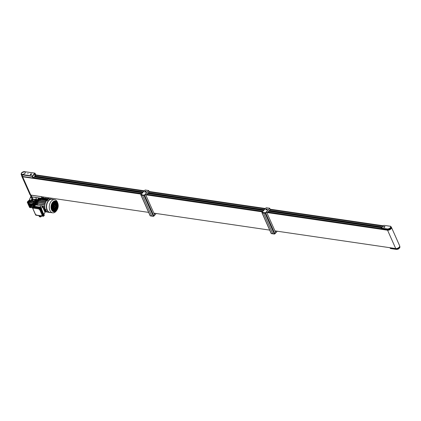 <?xml version="1.0" encoding="UTF-8"?>
<svg xmlns="http://www.w3.org/2000/svg" width="421" height="421" viewBox="0 0 421 421"><rect width="100%" height="100%" fill="white"/><g stroke="black" fill="none" stroke-linecap="round" stroke-linejoin="round"><path stroke-width="0.63" d="M31.443 174.373A0.668 0.353 -24 0 0 31.549 174.031A0.668 0.353 -24 0 0 31.07 173.894A0.668 0.353 -24 0 0 30.438 174.226A0.668 0.353 -24 0 0 30.333 174.573A0.668 0.353 -24 0 0 30.812 174.71A0.668 0.353 -24 0 0 31.443 174.373M30.396 174.22A0.726 0.384 -24 0 0 30.275 174.599A0.726 0.384 -24 0 0 30.801 174.747A0.726 0.384 -24 0 0 31.486 174.378A0.726 0.384 -24 0 0 31.607 174.005A0.726 0.384 -24 0 0 31.08 173.857A0.726 0.384 -24 0 0 30.396 174.22M27.681 173.736L28.186 173.647L27.681 173.736M24.881 173.336A2.031 1.079 -24 0 0 25.213 172.289A2.031 1.079 -24 0 0 25.207 172.284L25.207 172.278A2.031 1.079 -24 0 0 23.739 171.863A2.031 1.079 -24 0 0 21.824 172.878A2.031 1.079 -24 0 0 21.492 173.931A2.031 1.079 -24 0 0 21.497 173.941A2.031 1.079 -24 0 0 22.966 174.352A2.031 1.079 -24 0 0 24.881 173.336M21.497 173.941L21.492 173.931A2.031 1.079 -24 0 0 22.96 174.347A2.031 1.079 -24 0 0 24.876 173.326A2.031 1.079 -24 0 0 25.207 172.278M25.265 172.257A2.094 1.11 -24 0 0 23.75 171.836A2.094 1.11 -24 0 0 21.781 172.884A2.094 1.11 -24 0 0 21.434 173.957A2.094 1.11 -24 0 0 22.95 174.383A2.094 1.11 -24 0 0 24.923 173.336A2.094 1.11 -24 0 0 25.26 172.252A2.094 1.11 -24 0 0 23.75 171.826A2.094 1.11 -24 0 0 21.776 172.873A2.094 1.11 -24 0 0 21.439 173.962M35.232 175.51A0.484 0.316 98.3 0 0 34.896 174.752A0.484 0.316 98.3 0 0 35.232 175.51M34.875 174.71A0.547 0.358 98.3 0 0 35.253 175.552A0.547 0.358 98.3 0 0 34.875 174.71M33.243 177.846L32.922 177.972L32.233 176.346L32.554 176.225L33.243 177.846L34.259 176.931M35.127 173.373L35.838 174.978L35.106 173.399L32.554 176.225L32.285 176.01L34.838 173.189L24.628 171.689L21.618 172.852C20.966 173.72 21.118 174.278 22.071 174.515L32.285 176.01L32.233 176.346L22.018 174.852L22.713 176.478L32.922 177.972M22.713 176.478L21.813 175.92L21.118 174.294L21.36 173.21M35.79 174.799L34.475 176.909M22.071 174.515L22.018 174.852L21.118 174.294L21.518 172.878C22.766 171.842 23.839 171.431 24.744 171.642L24.844 171.721M35.106 173.399L34.838 173.189L35.106 173.399M34.864 175.178L35.169 175.368L35.159 174.852L34.864 175.178M34.911 175.031L35.264 175.083M30.622 174.252L30.896 174.552L31.301 174.099L30.622 174.252L30.749 174.531L30.986 174.052M38.058 198.065A0.605 0.321 -24 0 0 38.958 197.991A0.605 0.321 -24 0 1 38.058 198.065L38.058 198.065M31.422 199.633A0.605 0.321 -24 0 0 31.322 199.943A0.605 0.321 -24 0 0 31.759 200.07A0.605 0.321 -24 0 0 32.333 199.764A0.605 0.321 -24 0 0 32.433 199.454A0.605 0.321 -24 0 0 31.996 199.328A0.605 0.321 -24 0 0 31.422 199.633M31.322 199.943L31.575 200.512A0.605 0.321 -24 0 0 32.012 200.633A0.605 0.321 -24 0 0 32.585 200.328A0.605 0.321 -24 0 0 32.685 200.017L32.433 199.454M33.112 197.133L32.185 197.112A2.547 1.347 156 0 1 30.996 196.539A0.605 0.321 -24 0 0 30.675 196.744A0.605 0.321 -24 0 0 30.58 197.06A0.605 0.321 -24 0 0 31.249 197.112M30.58 197.06L30.828 197.623A0.605 0.321 -24 0 0 31.501 197.675M38.79 198.091A4.857 2.568 156 0 1 38.227 198.859A4.857 2.568 156 0 1 37.858 199.228M36.553 200.196A4.857 2.568 156 0 1 30.144 200.301L29.912 199.786A4.857 2.568 156 0 1 30.686 197.291M30.291 194.955L30.933 196.333A2.547 1.347 156 0 0 30.996 196.539L31.938 198.659A2.547 1.347 -24 0 0 33.127 199.228L36.538 199.301L35.89 197.844A4.857 2.568 156 0 0 36.159 197.665M36.538 199.301L36.385 199.638A4.857 2.568 156 0 1 29.912 199.786M30.738 195.128A2.547 1.347 -24 0 0 31.364 195.223M21.839 175.973A2.547 1.347 -24 0 0 21.86 176.02A2.547 1.347 -24 0 0 23.413 176.578M36.827 197.675L36.043 197.66M30.391 195.007L41.621 196.665M32.043 196.907L30.933 196.333L31.822 196.875L42.037 198.37L41.3 196.786M41.653 196.728L42.353 198.238L42.137 198.454L43.479 196.996M31.049 196.67L30.833 196.981L31.186 196.97M31.917 199.491L31.575 199.87L32.143 199.738L31.917 199.491L31.812 199.901M383.868 226.882A0.605 0.321 -24 0 0 383.768 227.198A0.605 0.321 -24 0 0 384.205 227.324A0.605 0.321 -24 0 0 384.778 227.019A0.605 0.321 -24 0 0 384.878 226.703A0.605 0.321 -24 0 0 384.441 226.582A0.605 0.321 -24 0 0 383.868 226.882M384.826 227.024A0.668 0.353 -24 0 0 384.931 226.682A0.668 0.353 -24 0 0 384.452 226.545A0.668 0.353 -24 0 0 383.82 226.877A0.668 0.353 -24 0 0 383.715 227.224A0.668 0.353 -24 0 0 384.194 227.361A0.668 0.353 -24 0 0 384.826 227.024M390.478 226.314L383.91 225.351L381.452 228.071L387.241 228.919A2.305 1.221 -24 0 0 389.93 228.061A2.305 1.221 -24 0 0 390.478 226.314L390.735 226.356A2.547 1.347 156 0 1 390.951 226.635L391.204 227.198A2.547 1.347 156 0 1 390.788 228.514A2.547 1.347 156 0 1 387.441 229.824L381.605 228.871M384.063 226.914L384.284 227.161L384.626 226.782L384.163 227.14M384.489 227.024L384.362 226.745M391.225 227.245A2.547 1.347 156 0 1 391.246 227.293A2.547 1.347 156 0 1 390.83 228.608A2.547 1.347 156 0 1 386.962 229.75M399.629 246.495A2.547 1.347 156 0 1 399.166 247.332A2.547 1.347 156 0 1 395.356 248.506M394.261 248.343L395.861 248.732A2.547 1.347 -24 0 0 399.208 247.427A2.547 1.347 -24 0 0 399.682 246.327M393.83 248.432L394.167 248.327M393.809 248.385L389.967 247.716M35.601 203.838L35.696 203.248M35.506 203.18L35.154 203.122L35.701 203.201L35.364 203.827M35.154 203.122A4.857 3.157 -81.7 0 1 37.748 199.328M35.085 205.611A4.857 3.157 -81.7 0 1 35.054 203.78L35.601 203.859A4.857 3.157 -81.7 0 0 35.569 205.116A4.857 3.157 98.3 0 1 37.632 199.786A4.857 3.157 -81.7 0 0 35.701 203.201M35.032 203.848L35.022 203.296L35.353 203.348M37.816 200.343L37.353 200.243L35.864 204.943M36.069 204.969A5.462 3.552 -81.7 0 1 37.506 200.296L38.09 199.649M38.453 200.17L38.216 199.728A6.678 4.347 -81.7 0 1 39.106 198.744L38.469 198.654A6.678 4.347 98.3 0 0 37.58 199.633L37.879 200.528A5.647 3.673 98.3 0 0 36.585 205.048M40.795 198.67A5.647 3.673 98.3 0 0 40.437 198.696M37.327 204.632A5.647 3.673 -81.7 0 1 37.595 202.927A5.647 3.673 -81.7 0 0 37.327 204.632M37.79 202.28A5.647 3.673 -81.7 0 1 38.043 201.648A5.647 3.673 -81.7 0 0 37.79 202.28M38.595 200.596L38.611 200.633A5.647 3.673 -81.7 0 0 38.295 201.149A5.647 3.673 -81.7 0 1 38.611 200.633L37.879 200.528M38.216 199.728L37.58 199.633M52.946 207.237A1.216 0.789 -81.7 0 1 52.662 206.616M52.846 205.516A1.216 0.789 -81.7 0 1 53.025 205.264A1.216 0.789 -81.7 0 1 53.314 205.043M52.146 206.232A1.216 0.789 98.3 0 1 52.215 205.78L52.404 205.801M55.183 208.048L55.735 208.211M54.314 202.706A4.431 2.884 98.3 0 0 54.009 202.322M55.214 202.443L54.762 202.948M55.767 207.4L56.535 208.132L56.251 208.263M56.225 207.832L55.772 207.527M55.346 207.395L55.056 207.311M53.193 207.427L53.046 208.258M53.272 208.748L53.683 209.237M53.883 209.479L53.941 210.284M53.888 210.163L53.83 209.532M53.625 209.295L53.383 209.026M52.962 208.074L53.057 207.585M52.72 208.295L52.578 209.048M52.225 207.179L51.951 207.4M51.662 207.253L52.151 206.827L51.641 207.39L51.841 206.122L52.151 206.827M52.625 203.848L52.788 204.606M52.941 204.443L52.841 203.975M53.02 203.622L53.509 203.185M53.751 202.969L53.788 202.564M54.177 201.833L53.767 203.011M53.53 203.232L53.046 203.675M53.12 204.706L53.057 204.98M55.972 202.501L55.54 202.417M54.635 203.432L54.256 204.111M54.067 204.453L53.862 204.827M54.619 204.453L55.035 204.332M55.335 204.243L55.788 204.101M55.867 204.08L56.377 202.58M56.43 202.89L56.225 203.622M55.651 204.259L55.383 204.348M55.088 204.448L54.498 204.648M54.204 209.342A6.678 4.347 -81.7 0 1 54.035 209.663L53.967 209.684M39.737 209.79L42.153 215.21L41.742 215.878L36.49 215.11L35.385 214.215L32.97 208.8L33.38 208.127L38.632 208.895L39.737 209.79L40.295 209.337L42.805 214.984L42.316 215.789L41.742 215.878M42.153 215.21L42.805 214.984M38.632 208.895L38.964 208.263L39.295 208.532M39.911 209.026L40.295 209.337M33.38 208.127L33.491 207.464L38.964 208.263M32.97 208.8L33.491 207.464M36.159 215.236A0.605 0.332 -137.9 0 0 36.19 215.247L42.963 216.236A0.484 0.263 42.1 0 1 42.742 215.515A0.484 0.263 42.1 0 1 42.963 216.236L42.563 215.873M43.174 216.268L43.3 216.283A0.605 0.332 -137.9 0 0 43.542 216.22A0.605 0.332 -137.9 0 0 43.547 215.884L40.279 208.542A0.605 0.332 -137.9 0 0 39.616 208.006L32.501 206.964A0.605 0.332 -137.9 0 0 32.264 207.027A0.605 0.332 -137.9 0 0 32.259 207.369L32.264 207.379M32.438 207.774L35.49 214.626M43.621 214.215L44.3 215.052A0.605 0.332 -137.9 0 1 44.294 215.389L43.884 215.847A0.605 0.332 -137.9 0 0 43.889 215.505L40.621 208.169A0.605 0.332 -137.9 0 0 39.958 207.627L32.843 206.59A0.605 0.332 -137.9 0 0 32.606 206.653A0.605 0.332 42.1 0 1 32.843 206.59L39.958 207.627A0.605 0.332 42.1 0 1 40.621 208.169L43.889 215.505A0.605 0.332 42.1 0 1 43.884 215.847A0.605 0.332 42.1 0 1 43.642 215.91M36.001 214.968L35.806 214.899A0.789 0.51 -81.7 0 1 35.774 214.757L35.69 214.747A0.789 0.51 98.3 0 0 35.727 214.889L35.79 215.026A0.789 0.51 98.3 0 0 35.859 215.126L35.938 215.136A0.789 0.51 -81.7 0 1 35.869 215.042L36.001 214.968A0.789 0.416 -24 0 0 36.253 214.915A0.484 0.263 42.1 0 1 35.522 214.81A0.484 0.263 42.1 0 1 35.717 214.489M46.91 200.606L46.836 200.238L47.631 200.112L46.91 200.606A0.789 0.516 -81.7 0 1 47.005 200.359L47.168 200.228A0.789 0.432 42.2 0 1 47.294 200.27L47.352 200.201A0.789 0.432 -137.8 0 0 47.226 200.159L47.094 200.138A0.789 0.432 -137.8 0 0 46.989 200.149L46.926 200.217A0.789 0.432 42.2 0 1 47.031 200.207L47.005 200.359M47.636 200.201L47.62 200.522L46.805 200.575M40.048 208.7A0.484 0.263 42.1 0 1 39.316 208.595A0.484 0.263 42.1 0 1 40.048 208.7A0.789 0.416 156 0 1 39.795 208.753L39.6 208.684A0.789 0.51 -81.7 0 1 39.569 208.542L39.49 208.532A0.789 0.51 98.3 0 0 39.521 208.674L39.585 208.811A0.789 0.51 98.3 0 0 39.658 208.911L39.737 208.921A0.789 0.51 -81.7 0 1 39.663 208.821L39.795 208.753M39.4 208.274A0.484 0.263 42.1 0 1 40.084 208.89M44.031 214.447L43.826 214.673L41.032 207.711A0.605 0.332 -137.9 0 0 40.369 207.174L33.254 206.137A0.605 0.332 -137.9 0 0 33.012 206.201L32.264 207.027M33.843 206.222L34.185 206.527M41.3 208.321L41.121 208.595M34.069 206.406L35.759 204.927L41.158 205.716L42.61 206.89L45.089 212.458L43.795 214.257M45.089 212.458L43.673 214.157M41.158 205.716L39.848 207.1M41.184 208.511L42.61 206.89M45.436 209.7L45.052 209.032A6.615 4.305 98.3 0 0 45.3 209.674A6.615 4.305 98.3 0 0 45.368 209.832M42.879 216.152L42.905 216.041A0.789 0.416 -24 0 0 43.037 216.036L43 215.957A0.789 0.416 156 0 1 42.868 215.957L42.732 215.941A0.789 0.416 156 0 1 42.637 215.905L42.674 215.984A0.789 0.416 -24 0 0 42.768 216.02L42.905 216.089M42.626 215.52A0.484 0.263 42.1 0 1 43.305 216.136M46.031 209.795L45.705 209.516A6.615 4.305 98.3 0 0 45.726 209.574M43.721 208.521L44.663 208.679M41.226 205.769L42.174 205.98M47.147 211.884L44.684 211.626M40.653 199.47L40.284 199.022L39.758 199.312L40.221 199.864M46.347 211.221L44.416 210.942M44.089 210.205L45.773 210.453M45.026 208.584L43.252 208.327M42.8 207.311L44.831 207.464M42.742 207.179L44.815 207.479M38.458 200.159L38.332 199.786A6.615 4.305 -81.7 0 1 39.216 198.807L40.284 199.022M38.332 199.786L38.832 199.859A6.615 4.305 -81.7 0 1 39.716 198.88M38.832 199.859L39.532 200.275M38.658 201.201A5.647 3.673 -81.7 0 1 38.764 201.017L38.506 200.122L46.215 201.254L38.506 200.122M44.921 204.738L38.379 203.78A5.462 3.552 -81.7 0 0 38.332 204.053L37.737 204.153A5.647 3.673 -81.7 0 1 37.837 203.511L37.348 202.338L45.168 203.632M38.158 202.333A5.647 3.673 -81.7 0 1 38.237 202.117L37.864 201.212L45.626 202.364M45.173 209.29L44.942 209.721L45.5 210.184M45.052 209.032L44.668 208.658M45.831 201.196L46.405 200.97M46.731 200.438A6.615 4.305 98.3 0 0 46.31 200.954M47.141 200.022L46.41 200.285L46.499 200.78M38.858 199.938L39.679 199.686L40.148 200.364M39.758 199.412L39.753 198.944M40.826 198.754L40.616 198.233M39.916 198.965L39.869 198.612L47.52 199.754M40.211 199.67L39.99 199.349M46.452 200.533L45.878 200.449M40.474 200.159L40.158 200.112M39.385 200.012L39.679 199.686M39.253 201.285A5.462 3.552 -81.7 0 1 39.279 201.233L38.764 201.017M45.631 202.243L37.864 201.212M38.737 202.417A5.462 3.552 -81.7 0 1 38.758 202.348L38.237 202.117M45.115 203.369L37.348 202.338M38.379 203.78L37.837 203.511M44.942 209.721L45.389 209.99M44.447 209.447L45.042 209.537M44.568 208.89L44.752 209.295L45.089 209.148M37.916 201.091L45.615 202.343M45.805 200.954L46.099 200.628L46.378 200.864M46.915 200.164L46.41 200.285M42.379 198.344L48.347 199.217M42.274 198.433L48.194 199.301M39.821 198.728L47.42 199.843M40.584 200.428L40.295 199.417L45.768 200.217L46.015 200.722M45.9 200.849L45.684 200.312L40.211 199.507M39.279 201.233L45.71 202.175M46.147 201.364L38.453 200.238M45.268 203.301L38.758 202.348M38.332 204.053L44.879 205.011M37.737 204.153L36.927 205.095M47.368 200.001L46.794 200.149M44.773 211.537L45.126 211.174M44.468 211.053L46.468 211.347M44.316 210.721L44.6 210.411M45.847 210.568L44.142 210.321M43.474 208.821L43.726 208.542M43.058 207.89L43.389 207.4M42.642 206.958L43.268 206.164M44.705 209.19L43.784 209.516M43.3 208.437L45.052 208.695M43.731 209.405L44.258 209.484L44.631 209.032M43.41 207.5L44.863 207.711M44.8 207.585L42.789 207.29M44.779 206.49L43.268 206.269M48.447 198.707L48.999 198.786M45.868 198.07L45.989 198.344M43.616 197.996L45.436 198.265M46.62 198.438L48.657 198.475M51.883 209.405A4.878 3.173 -81.7 0 1 51.667 208.821A4.878 3.173 -81.7 0 1 52.493 203.185A4.878 3.173 -81.7 0 1 57.372 203.348A4.878 3.173 -81.7 0 1 56.303 210.158A4.878 3.173 -81.7 0 1 51.883 209.405M57.398 202.101A6.652 4.331 -81.7 0 1 57.656 202.79L57.903 203.559A5.441 3.542 -81.7 0 1 56.956 210.016A5.441 3.542 -81.7 0 1 51.562 209.758A5.441 3.542 -81.7 0 1 52.751 202.154A5.441 3.542 -81.7 0 1 57.688 202.996A5.441 3.542 -81.7 0 1 57.903 203.559C58.519 205.848 58.203 208 56.956 210.016L56.503 210.684A6.652 4.331 -81.7 0 1 52.688 212.815A6.652 4.331 -81.7 0 1 49.91 210.363A6.652 4.331 -81.7 0 1 50.083 203.09A6.652 4.331 -81.7 0 1 54.614 199.654A6.652 4.331 -81.7 0 1 57.398 202.101M54.614 199.654L51.962 199.265A6.652 4.331 98.3 0 0 47.426 202.701A6.652 4.331 98.3 0 0 47.252 209.979A6.652 4.331 98.3 0 0 50.031 212.426L52.688 212.815M52.599 199.359A6.773 4.41 98.3 0 0 51.794 199.117A6.773 4.41 98.3 0 0 47.178 202.617A6.773 4.41 98.3 0 0 46.999 210.026A6.773 4.41 98.3 0 0 49.831 212.521A6.773 4.41 98.3 0 0 50.673 212.521M45.731 210.384A6.773 4.41 98.3 0 0 48.268 212.289L49.831 212.521M54.514 206.843A0.484 0.316 98.3 0 0 54.651 205.895M54.351 206.679A0.484 0.316 -81.7 0 1 54.898 206.074A0.484 0.316 -81.7 0 1 54.351 206.679M51.794 199.117L50.225 198.886A6.773 4.41 98.3 0 0 47.22 200.022M46.752 200.522A6.773 4.41 98.3 0 0 45.41 209.747M47.168 200.285L47.62 200.354L47.168 200.285M52.104 204.422L52.42 205.127L51.904 205.695L52.104 204.422M52.788 203.669L53.104 204.374L52.588 204.943L52.278 204.232L52.788 203.669M53.472 202.917L53.788 203.622L53.272 204.185L52.962 203.48L53.472 202.917M54.156 202.159L54.467 202.869L53.956 203.432L53.646 202.727L54.156 202.159M55.051 201.88L54.641 202.68L54.325 201.975L55.051 201.88M52.525 205.364L52.836 206.069L52.325 206.637L52.009 205.932L52.525 205.364M53.209 204.611L53.52 205.316L53.009 205.885L52.693 205.174L53.209 204.611M53.888 203.859L54.204 204.564L53.693 205.127L53.378 204.422L53.888 203.859M54.572 203.101L54.888 203.811L54.377 204.374L54.062 203.669L54.572 203.101M55.256 202.348L55.572 203.054L55.056 203.622L54.746 202.917L55.256 202.348M56.24 202.275L55.74 202.869L55.43 202.159L56.24 202.275L55.583 201.991M52.257 207.058L52.572 207.769L52.057 208.332L51.746 207.627L52.257 207.058M52.941 206.306L53.257 207.011L52.741 207.579L52.43 206.874L52.941 206.306M53.772 205.885L53.425 206.827L53.114 206.116L53.625 205.553L53.772 205.885L53.567 205.616M54.309 204.801L54.467 205.148L53.951 205.716L53.793 205.364L54.309 204.801M54.993 204.043L55.067 205.016L54.477 204.611L54.993 204.043M55.677 203.29L55.988 203.996L55.477 204.564L55.162 203.859L55.677 203.29M56.361 202.538L56.672 203.243L56.161 203.806L55.846 203.101L56.361 202.538M52.678 208L52.988 208.711L52.478 209.274L52.162 208.569L52.678 208M53.362 207.248L53.672 207.953L53.162 208.521L52.846 207.816L53.362 207.248M53.788 206.774L54.104 207.479L53.846 207.769L53.53 207.058L53.788 206.774M55.409 204.985L55.725 205.695L55.467 205.98L55.151 205.269L55.409 204.985M56.093 204.232L56.409 204.938L55.893 205.506L55.583 204.801L56.093 204.232M56.777 203.48L57.088 204.185L56.577 204.748L56.267 204.043L56.777 203.48M53.093 208.942L53.409 209.653L52.893 210.216L52.583 209.511L53.093 208.942M53.777 208.19L54.093 208.895L53.578 209.463L53.267 208.758L53.777 208.19M54.63 207.811L54.262 208.711L53.946 208L54.63 207.811L54.188 207.742M55.304 207.037L55.456 207.39L54.946 207.953L54.788 207.6L55.304 207.037M55.83 205.927L56.14 206.637L55.63 207.2L55.83 205.927M56.509 205.174L56.824 205.88L56.314 206.448L55.998 205.737L56.509 205.174M57.193 204.422L57.509 205.127L56.993 205.69L56.682 204.985L57.193 204.422M53.514 209.884L53.656 210.779L52.999 210.453L53.514 209.884M54.193 209.132L54.509 209.837L53.999 210.405L53.683 209.7L54.193 209.132M54.877 208.379L55.193 209.084L54.677 209.647L54.367 208.942L54.877 208.379M55.561 207.627L55.877 208.332L55.361 208.895L55.051 208.19L55.561 207.627M56.246 206.869L56.561 207.574L56.046 208.142L55.735 207.437L56.246 206.869M56.93 206.116L57.24 206.822L56.73 207.39L56.414 206.679L56.93 206.116M57.624 205.39L57.414 206.632L57.098 205.927L57.593 205.385M54.614 210.074L54.925 210.779L54.204 210.874L54.614 210.074M55.298 209.321L55.609 210.026L55.098 210.589L54.783 209.884L55.298 209.321M55.982 208.563L56.293 209.274L55.782 209.837L55.467 209.132L55.982 208.563M56.661 207.811L56.977 208.516L56.467 209.084L56.151 208.379L56.661 207.811M57.451 207.295L57.145 208.332L56.835 207.621L57.288 207.121M54.662 201.917A6.678 4.347 -81.7 0 1 54.819 202.369M51.872 205.616L52.42 205.127M52.33 205.116L52.062 204.522M52.557 204.864L53.104 204.374M53.009 204.364L52.73 203.732M53.241 204.111L53.788 203.622M53.693 203.606L53.414 202.98M53.925 203.359L54.467 202.869M54.377 202.854L54.099 202.222M54.609 202.601L55.151 202.112M52.062 206.811L51.783 206.185M52.288 206.558L52.836 206.069M52.746 206.058L52.467 205.427M52.972 205.806L53.52 205.316M53.43 205.306L53.151 204.674M53.656 205.053L54.204 204.564M54.114 204.548L53.835 203.922M54.341 204.301L54.888 203.811M54.798 203.796L54.514 203.164M55.025 203.543L55.572 203.054M55.477 203.043L55.198 202.412M55.709 202.79L56.256 202.301M52.025 208.258L52.572 207.769M52.483 207.753L52.199 207.121M52.709 207.5L53.257 207.011M53.162 207L52.883 206.369M53.393 206.748L53.667 206.558M53.572 206.548L53.678 205.869M53.92 205.637L54.467 205.148M54.372 205.138L54.251 204.864M54.977 205.001L55.304 204.753M55.214 204.738L54.935 204.106M55.44 204.485L55.988 203.996M55.898 203.985L55.619 203.354M56.125 203.732L56.672 203.243M56.582 203.227L56.303 202.601M52.441 209.2L52.988 208.711M52.899 208.695L52.62 208.063M53.125 208.442L53.672 207.953M53.583 207.942L53.304 207.311M53.809 207.69L54.104 207.479M54.009 207.469L53.73 206.837M55.43 205.901L55.725 205.695M55.63 205.68L55.351 205.048M55.861 205.427L56.409 204.938M56.314 204.927L56.035 204.296M56.546 204.674L57.088 204.185M56.998 204.169L56.719 203.543M52.862 210.142L53.409 209.653M53.314 209.637L53.035 209.005M53.546 209.384L54.093 208.895M53.999 208.884L53.72 208.253M54.23 208.632L54.772 208.142M54.683 208.132L54.535 207.8M54.909 207.879L55.456 207.39M55.367 207.374L55.246 207.1M55.593 207.121L56.14 206.637M56.051 206.622L55.772 205.99M56.277 206.369L56.824 205.88M56.735 205.869L56.456 205.238M56.961 205.616L57.509 205.127M57.419 205.111L57.135 204.485M53.735 210.579L53.456 209.947M53.962 210.326L54.509 209.837M54.42 209.826L54.141 209.195M54.646 209.574L55.193 209.084M55.104 209.069L54.819 208.442M55.33 208.821L55.877 208.332M55.782 208.316L55.504 207.69M56.014 208.063L56.561 207.574M56.467 207.564L56.188 206.932M56.698 207.311L57.24 206.822M57.151 206.811L56.872 206.179M57.493 206.432L57.53 205.453M54.835 210.768L54.556 210.137M54.193 210.853L54.814 210.789M55.062 210.516L55.609 210.026M55.519 210.011L55.24 209.384M55.746 209.763L56.293 209.274M56.203 209.258L55.925 208.627M56.43 209.005L56.977 208.516M56.888 208.506L56.609 207.874M57.098 208.216L57.361 207.279M54.73 201.912A6.557 4.268 -81.7 0 1 54.877 202.301M55.304 205.101A6.557 4.268 -81.7 0 1 55.288 205.58M54.604 208.679A6.557 4.268 -81.7 0 1 54.43 209.084M54.251 209.447A6.557 4.268 -81.7 0 1 54.014 209.869M39.884 199.433L39.411 199.959M39.563 199.507L39.216 199.933M39.806 199.422L39.369 199.48M45.936 210.458A0.484 0.263 42.2 0 1 45.6 209.705A0.484 0.263 42.2 0 1 45.936 210.458A0.789 0.516 -81.7 0 1 45.778 210.347L45.763 210.232A0.789 0.416 -23.9 0 0 45.9 210.226L45.863 210.142A0.789 0.416 156.1 0 1 45.726 210.147L45.589 210.126A0.789 0.416 156.1 0 1 45.494 210.09L45.531 210.174A0.789 0.416 -23.9 0 0 45.626 210.211L45.778 210.347M45.489 209.705A0.484 0.263 42.2 0 1 46.168 210.321M32.496 207.243A0.484 0.263 42.1 0 1 32.717 207.963A0.484 0.263 42.1 0 1 32.496 207.243A0.789 0.516 98.3 0 0 32.506 207.511L32.485 207.669A0.789 0.416 156 0 1 32.391 207.632L32.428 207.711A0.789 0.416 -24 0 0 32.522 207.753L32.659 207.769A0.789 0.416 -24 0 0 32.791 207.769L32.754 207.685A0.789 0.416 156 0 1 32.622 207.69L32.506 207.511M32.38 207.248A0.484 0.263 42.1 0 1 33.059 207.863M41.311 216.178L40.995 216.41L40.779 215.915L41.011 216.415M40.732 215.91L40.874 216.483M40.621 215.894L40.79 216.531L40.553 215.884M40.505 215.878L40.758 216.557M40.395 215.862L40.616 216.615M40.284 215.841L40.532 216.657M40.169 215.826L40.348 216.72L39.948 215.794M40 215.805L40.348 216.72M39.769 215.768L40.221 216.747M39.742 215.762L40.19 216.752L39.916 216.768L39.453 215.72M40.19 216.752L39.669 215.752M39.416 215.715L39.842 216.757L39.379 215.71M39.837 216.741L39.269 215.694M39.379 216.626L38.843 215.631M39.342 216.631L38.906 215.641M38.937 215.647L39.427 216.662L38.974 215.652M41.121 215.968L41.247 216.241M41.237 216.241L41.111 215.962M39.011 215.657L39.506 216.689L39.048 215.663M41.205 216.273L41.069 215.957M41.011 215.952L41.169 216.305M41.158 216.305L41 215.947M39.085 215.668L39.585 216.71L39.121 215.673M41.132 216.336L40.953 215.941M40.9 215.936L41.09 216.362M41.079 216.357L40.89 215.931M39.158 215.678L39.658 216.731L39.195 215.684M41.047 216.389L40.842 215.926M39.232 215.689L39.732 216.741M40.674 215.899L40.926 216.468L40.663 215.899M39.306 215.699L39.769 216.747M39.806 216.752L39.342 215.705M40.563 215.884L40.842 216.515M39.953 216.768L39.485 215.726M40.663 216.594L40.327 215.852L40.674 216.599M39.521 215.731L39.984 216.768M40.021 216.773L39.558 215.736M40.227 215.836L40.584 216.641L40.216 215.836M39.595 215.741L40.053 216.768M40.084 216.768L39.632 215.747M40.116 215.82L40.495 216.673L40.106 215.815M40.132 216.762L39.706 215.757M39.995 215.799L40.395 216.704L40.058 215.81M39.911 200.043L40.2 199.786L39.963 200.138M46.399 200.985L46.878 200.454M29.259 202.038A2.305 1.5 -81.7 0 1 29.502 201.491L29.144 200.68L28.691 201.038L28.812 203.196L28.223 202.885L28.596 202.469L27.96 201.848L28.249 201.527L27.744 201.454L27.265 202.217L27.96 202.322L28.333 201.906M35.59 201.727L33.496 203.132L33.733 203.917L33.143 203.606L33.522 203.19L33.259 202.627L32.554 202.99L33.259 202.627M31.186 203.98L31.896 204.085A2.063 1.342 98.3 0 0 31.938 204.248L31.343 204.906L29.417 204.911A0.605 0.395 -81.7 0 0 29.586 205.106L29.77 205.132A0.605 0.395 -81.7 0 1 29.538 204.685M29.275 205.074L28.896 205.022A0.605 0.395 -81.7 0 1 28.775 203.948M31.549 204.674L32.17 204.764A2.063 1.342 98.3 0 0 32.254 204.885L31.633 205.564L29.596 205.311L29.823 205.827L30.554 205.932L29.886 205.969L30.086 206.416L30.149 206.006M28.57 202.412L28.907 202.459L29.281 202.043L28.949 201.996M27.786 203.348L29.607 207.485L30.307 207.59L30.07 206.806L30.917 207.679L31.422 207.537M32.859 202.654L29.281 202.043M30.644 207.085L30.307 207.59M32.585 202.959L29.007 202.343L29.407 203.585L28.907 202.459M33.017 204.032L29.528 203.522M28.012 203.385L29.312 206.301L32.57 206.69M30.828 206.437L31.354 207.611L32.354 207.674M30.622 201.654L29.502 201.491M28.949 200.754L28.191 200.964L28.433 201.948M28.496 204.948A0.605 0.395 -81.7 0 1 28.265 204.427M33.491 203.122L34.511 203.106L35.453 202.069M28.223 202.885L27.96 202.322M29.407 203.585L27.765 203.348L27.265 202.217M33.143 203.606L32.885 203.043M34.196 203.232L34.696 204.359L33.054 204.122L32.554 202.99M29.107 206.358L30.749 206.595L31.249 207.727M34.569 202.417L33.791 202.301M39.99 198.628L40.463 198.207L40.079 198.644M33.485 201.317L35.353 201.691M34.717 201.37A0.605 0.395 -81.7 0 1 34.743 201.28L33.875 201.243M35.922 201.059L35.043 200.949A0.605 0.395 -81.7 0 1 35.143 200.933L35.927 201.049M35.011 204.643L34.511 203.106M39.974 198.628L39.742 198.102M38.553 198.665L39.142 198.017M35.106 201.822L34.696 201.759A0.605 0.395 -81.7 0 0 34.817 202.038L34.822 202.043A2.61 1.7 -81.7 0 0 34.685 202.285M33.354 201.722L33.191 201.354M32.759 204.501L32.375 204.927L34.343 205.259L34.112 204.738L33.385 204.632L34.054 204.601L33.891 204.243M34.896 204.864A0.605 0.395 98.3 0 0 34.601 205.353L34.122 204.274M35.032 205.18L34.669 204.359M34.654 206.048L34.254 205.858M34.701 205.995L34.401 205.953A0.605 0.395 -81.7 0 1 34.269 205.895L34.09 205.49L35.064 205.632M36.032 200.875L35.375 200.78M35.138 200.875L35.964 200.996M34.743 201.28L35.043 200.949M28.649 200.712L29.807 199.428M29.144 200.68L30.644 200.901M30.454 200.743L29.244 200.564L30.07 200.133M29.586 205.106L29.417 204.911A0.605 0.395 -81.7 0 1 29.359 204.659M29.859 206.379L28.56 203.464M28.728 202.233L28.249 201.527M29.954 200.67L29.686 200.075M34.648 201.359L34.527 201.08M30.212 205.401L29.823 205.827M32.17 204.764L31.57 205.427L32.164 205.637L31.838 206.211L30.617 206.074M29.533 205.169L31.57 205.427M29.77 205.132L30.133 204.732M33.054 205.159L32.664 205.585L33.906 205.811M33.948 205.906L32.664 205.585M31.896 204.085L31.343 204.906M29.838 204.069L29.238 204.511L31.28 204.764M29.402 204.332A0.605 0.395 -81.7 0 1 29.538 204.069M28.786 203.496L29.675 203.959L29.007 203.99L29.238 204.511M33.659 205.248L32.375 204.927M34.09 205.353L33.617 205.153M29.081 206.269L29.444 205.448M33.017 204.043L32.17 204.28L33.322 204.49M31.186 203.775L30.959 204.238L31.349 203.801L29.465 203.522M32.449 203.969L31.343 203.811M31.838 206.211L32.164 205.637M28.191 200.964L28.691 201.038M40.137 198.57L39.942 198.133M34.09 205.49A0.605 0.395 -81.7 0 1 34.101 205.28L34.601 205.353M30.554 205.932L31.775 206.069M33.438 205.827L33.164 206.132M30.959 204.238L29.738 204.101A0.605 0.395 -81.7 0 0 29.581 204.359M29.675 203.959L30.896 204.096M29.212 203.559L28.944 203.853M33.364 204.585L32.17 204.28M34.269 205.895L34.733 205.964M40.421 198.691L40.684 198.407M30.523 201.438L33.543 201.748L30.628 201.322L30.943 202.375M33.443 201.864L33.838 202.754M33.543 201.748L33.98 202.733M29.138 202.454L29.412 202.148M385.925 229.861L386.057 229.619L385.589 229.571M386.225 229.908A0.605 0.395 -81.7 0 1 386.299 229.908L386.462 229.934A0.605 0.395 -81.7 0 1 386.51 229.95M267.193 209.5A0.8 0.426 156 0 1 266.125 209.905A0.8 0.426 156 0 1 265.988 209.321A0.8 0.426 156 0 1 266.977 208.905A0.8 0.426 156 0 1 267.272 209.395A0.8 0.426 156 0 1 267.193 209.5M267.272 209.395A0.789 0.416 -24 0 0 267.246 209.39A0.789 0.416 -24 0 0 267.314 209.1A0.789 0.416 -24 0 0 266.746 208.937A0.789 0.416 -24 0 0 266.004 209.332A0.789 0.416 -24 0 0 265.872 209.742A0.789 0.416 -24 0 0 266.13 209.905A0.789 0.416 -24 0 0 266.125 209.905M266.935 209.042L266.946 209.042A0.605 0.321 156 0 1 266.946 209.042A0.605 0.321 156 0 1 267.151 209.174A0.605 0.321 156 0 1 267.051 209.484A0.595 0.316 -24 0 0 266.935 209.042A0.595 0.316 -24 0 0 266.14 209.342A0.595 0.316 -24 0 0 266.088 209.421A0.595 0.316 -24 0 0 266.304 209.784A0.595 0.316 -24 0 0 267.035 209.474A0.605 0.321 156 0 1 266.477 209.79A0.605 0.321 156 0 1 266.04 209.669A0.605 0.321 156 0 1 266.077 209.432A0.605 0.321 156 0 1 266.083 209.426L266.088 209.421M261.92 212.673L271.145 233.418L274.234 233.955L275.76 232.724L266.546 212.026L266.961 212.968L268.677 211.189M269.75 208.337L270.214 209.369L269.719 208.242L265.619 212.905L264.983 213.152L262.067 212.726L263.567 213.037L262.109 212.821L271.313 233.523M265.488 212.8L269.619 208.227L266.156 207.721L261.988 212.337L265.488 212.8L265.662 213L265.025 213.247L263.567 213.037L265.019 213.258L266.546 212.026L265.662 213L274.918 233.792L277.25 231.213M274.392 234.06L274.918 233.792L274.392 234.06L271.356 233.613L274.245 233.955M276.018 231.034L275.339 231.782M277.271 231.218L274.871 233.871M272.782 233.739L263.567 213.042M272.766 233.739L263.551 213.042M268.919 211.226L270.214 209.369L383.315 225.93M266.63 209.195L266.277 209.584L266.861 209.453L266.63 209.195L266.498 209.621M146.14 191.781A0.8 0.426 156 0 1 145.071 192.186A0.8 0.426 156 0 1 144.935 191.602A0.8 0.426 156 0 1 145.924 191.187A0.8 0.426 156 0 1 146.219 191.676A0.8 0.426 156 0 1 146.14 191.781M146.192 191.671A0.789 0.416 -24 0 1 146.219 191.676A0.789 0.416 -24 0 0 146.261 191.381A0.789 0.416 -24 0 0 145.692 191.218A0.789 0.416 -24 0 0 144.95 191.613A0.789 0.416 -24 0 0 144.819 192.023A0.789 0.416 -24 0 0 145.082 192.186L144.987 191.944A0.605 0.321 156 0 1 145.029 191.708L145.029 191.708A0.595 0.316 -24 0 0 145.25 192.065A0.595 0.316 -24 0 0 145.987 191.755A0.595 0.316 -24 0 0 145.882 191.323A0.595 0.316 -24 0 0 145.092 191.623A0.595 0.316 -24 0 0 145.035 191.702L145.029 191.708M145.892 191.323L145.882 191.323A0.605 0.321 156 0 1 145.892 191.323A0.605 0.321 156 0 1 146.098 191.455A0.605 0.321 156 0 1 145.998 191.765A0.605 0.321 156 0 1 145.424 192.071A0.605 0.321 156 0 1 144.987 191.944M148.702 190.618L149.16 191.65L148.671 190.524L144.571 195.186L143.929 195.433L140.846 194.902L150.092 215.699L151.728 216.015L142.498 195.323L144.603 195.286L143.971 195.528L140.888 194.997L142.498 195.323L151.734 216.02L153.181 216.231L154.707 215.005L145.492 194.307L145.913 195.249L147.629 193.471M144.435 195.081L148.566 190.508L145.103 190.003L140.935 194.618L144.614 195.281L145.492 194.307L144.614 195.281L153.87 216.073L156.196 213.494M150.134 215.752L153.228 216.32L153.87 216.073L153.339 216.336L150.408 215.91M154.965 213.315L154.286 214.063M156.217 213.5L153.818 216.152M147.866 193.507L149.16 191.65L265.309 208.658M145.577 191.476L145.224 191.865L145.813 191.729L145.577 191.476L145.45 191.902M391.33 227.482A2.547 1.347 156 0 1 390.914 228.798A2.547 1.347 156 0 1 387.646 230.113L267.377 212.51M391.135 227.04A2.705 1.431 156 0 1 391.472 227.419L399.64 245.764A2.705 1.431 156 0 1 399.203 247.159A2.705 1.431 156 0 1 395.729 248.558L387.562 230.213L267.288 212.605M391.472 227.419A2.705 1.431 156 0 1 391.035 228.814A2.705 1.431 156 0 1 387.562 230.213M35.88 174.899L144.392 190.787M149.097 191.476L265.446 208.506M270.15 209.195L383.452 225.777M144.256 190.934L35.769 175.057M395.729 248.558L274.939 230.876M269.666 230.103L153.886 213.158M148.618 212.384L30.812 195.144A2.705 1.431 156 0 1 29.944 194.57L21.776 176.225A2.705 1.431 156 0 1 21.724 175.715M141.335 194.17L22.645 176.799A2.705 1.431 156 0 1 21.776 176.225M262.388 211.889L146.234 194.886M262.472 211.789L146.324 194.791M141.424 194.07L22.739 176.699A2.547 1.347 156 0 1 21.924 176.162M30.812 195.144L22.645 176.799M24.628 171.689L34.959 173.136L35.874 174.852M31.086 195.291L31.922 196.96L42.137 198.454L43.584 197.012M43.521 197.002L42.363 198.28M36.385 199.638L33.101 199.57L32.185 197.112M33.101 199.57A2.789 1.479 156 0 1 32.438 199.465M32.122 199.317A2.789 1.479 156 0 1 31.775 198.296M390.693 226.298L390.951 226.635A2.547 1.347 156 0 1 390.541 227.95A2.547 1.347 156 0 1 387.188 229.256L387.441 229.824M387.241 228.919L387.188 229.256L381.4 228.408L381.673 229.024M381.4 228.408L381.452 228.071L381.4 228.408M383.799 225.477L381.358 228.098L381.589 228.971M384.131 225.382L390.625 226.266M390.256 248.295L396.114 249.295A2.547 1.347 -24 0 0 399.461 247.99A2.547 1.347 -24 0 0 399.876 246.674L399.692 246.269M390.051 247.837L390.425 248.537L396.214 249.385L395.861 248.732M399.64 247.769A2.305 1.221 156 0 1 396.335 249.332L396.214 249.385C398.345 249.458 399.561 248.558 399.876 246.674M389.962 247.785L390.541 248.485M39.485 198.844A5.462 3.552 -81.7 0 1 39.837 198.775L39.416 198.833M54.614 207.974A4.157 2.705 -81.7 0 1 54.367 208.479M55.019 204.469A4.157 2.705 -81.7 0 1 55.077 204.885M53.946 202.39A4.157 2.705 -81.7 0 1 54.372 202.864M44.3 215.052L43.547 215.884M32.501 206.964L33.254 206.137M39.616 208.006L40.369 207.174M40.279 208.542L41.032 207.711M42.753 215.784A0.789 0.516 -81.7 0 1 42.742 215.515M41.179 205.732L44.668 206.243M42.784 197.896L49.215 198.838M42.7 197.986L49.146 198.933M44.658 206.348L42.311 206.001M41.753 206.195L42.005 205.885M44.726 211.631L47.168 211.989M44.742 211.674L47.536 212.084M44.642 211.442L44.931 211.142M42.658 206.074L42.195 206.553M54.167 201.864L53.756 202.317M45.61 209.968A0.789 0.516 -81.7 0 1 45.6 209.705M40.316 216.72L39.906 215.789M37.911 199.212A0.426 0.279 98.3 0 0 37.685 199.491M37.769 199.333L38.016 199.901M28.444 201.527L28.944 201.601M383.115 226.156L270.008 209.6M265.109 208.879L148.955 191.876M144.056 191.16L35.564 175.278M382.394 226.945L269.293 210.389M264.388 209.674L148.239 192.671M143.34 191.955L34.848 176.073M382.189 227.177L269.251 210.647M264.183 209.905L148.203 192.923M143.129 192.181L34.806 176.325M382.047 227.329L269.282 210.826L382.047 227.335M264.041 210.058L148.229 193.107L264.041 210.058M142.993 192.339L34.838 176.51L142.987 192.339M381.947 227.445L269.177 210.937M263.941 210.168L148.129 193.218M142.887 192.45L34.738 176.62M381.747 227.666L268.977 211.158M263.741 210.389L147.929 193.439M142.687 192.671L34.538 176.841M381.647 227.777L268.54 211.221M263.641 210.505L147.487 193.502M142.587 192.786L34.096 176.904M381.442 228.645L267.824 212.016M262.92 211.295L146.771 194.297M141.872 193.576L33.38 177.699M386.052 229.724L385.447 229.634M274.234 233.955L265.019 213.258M265.009 212.984L265.025 213.247M153.339 216.336L143.966 195.539M150.302 215.889L141.046 195.107M141.04 194.839L141.056 195.102M143.956 195.265L143.971 195.528M386.746 229.719L386.873 230.003M55.062 204.459L55.119 204.843M54.498 208.332L54.641 208.032M43.884 215.847L43.542 216.22M35.938 215.21L35.538 214.847M39.737 208.99L39.337 208.632M42.8 197.881L49.252 198.823M42.395 198.328L48.378 199.201M39.869 198.612L47.547 199.738M37.401 202.222L45.152 203.354M42.258 206.016L44.684 206.369M44.731 211.652L47.199 212.016M44.752 211.695L47.615 212.116M44.473 211.074L46.494 211.368M44.147 210.342L45.863 210.595M43.31 208.463L45.058 208.716M51.667 208.821C51.157 206.827 51.436 204.948 52.493 203.185M45.821 210.426L45.421 210.063M32.717 207.963L32.317 207.6M41.442 215.605C41.521 216.494 41.069 216.941 40.084 216.952L39.448 216.494M37.653 199.533L38.001 199.207M40.1 199.696L39.627 199.628M383.226 226.03L270.119 209.474M265.219 208.758L149.066 191.755M144.166 191.039L35.674 175.157M382.015 227.366L269.251 210.858M264.014 210.09L148.197 193.139M142.961 192.371L34.806 176.541M381.684 227.729L268.582 211.174M263.683 210.458L147.529 193.455M142.63 192.739L34.138 176.857"/></g></svg>
